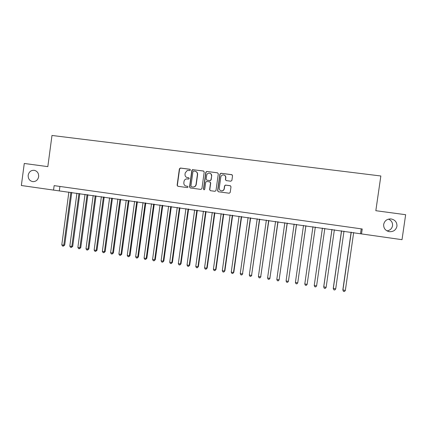 <?xml version="1.0" encoding="UTF-8"?>
<svg xmlns="http://www.w3.org/2000/svg" width="427" height="427" viewBox="0 0 427 427"><rect width="100%" height="100%" fill="white"/><g stroke="black" fill="none" stroke-linecap="round" stroke-linejoin="round"><path stroke-width="0.64" d="M190.405 169.978L189.866 169.257L180.402 168.035L179.388 168.836L177.125 185.265L177.883 186.295L187.336 187.576L188.051 187.015L187.512 186.295L186.289 186.129C184.581 185.718 183.765 184.613 183.84 182.82L184.032 181.448C184.299 180.071 185.105 179.228 186.439 178.913L188.691 179.057L189.225 178.502L188.691 177.776L187.464 177.616C185.756 177.21 184.939 176.111 185.014 174.312L185.206 172.94L187.25 170.485L189.946 170.517L190.405 169.978M190.095 169.332L180.616 168.11L179.607 168.911L177.344 185.313L177.936 186.305M383.67 224.41C383.494 228.237 385.341 230.66 389.21 231.664C393.363 231.93 395.941 230.126 396.945 226.246C397.089 222.248 395.13 219.814 391.068 218.939C387.059 218.848 384.594 220.674 383.67 224.41M386.958 230.879C390.054 230.393 391.917 228.669 392.552 225.712C392.776 222.595 391.394 220.407 388.415 219.147M28.177 175.23C28.065 178.865 29.655 181.005 32.959 181.651C36.039 181.582 37.934 179.927 38.649 176.682C38.804 173.346 37.405 171.232 34.443 170.341C31.096 170.079 29.009 171.713 28.177 175.23M230.842 181.203L231.893 180.391L232.544 175.7L231.76 174.654L220.951 173.261L219.91 174.067L217.594 190.72L218.378 191.766L229.251 193.234L230.212 192.422L231.002 186.754L230.217 185.708L225.429 185.083L224.543 185.9L224.148 188.702C223.844 190.063 223.006 190.784 221.634 190.869C220.017 190.639 219.227 189.7 219.264 188.045L220.791 177.082C221.031 175.892 221.736 175.177 222.91 174.926C224.746 174.931 225.669 175.86 225.68 177.717L225.424 179.548L226.214 180.594L230.842 181.203M53.546 190.09L21.35 185.505L24.275 163.466L47.824 166.631L51.982 135.466L380.847 175.988L375.829 210.698L405.65 214.706L402.015 239.68L361.52 233.916L362.229 228.989L54.144 185.633L53.546 190.09L361.52 233.916M204.218 172.044L203.444 171.003L192.47 169.668L191.819 170.442L189.54 186.941L190.309 187.976L200.898 189.407L201.923 188.606L204.218 172.044M206.833 171.44L217.535 172.823L218.314 173.864L216.003 190.506L214.962 191.307L210.383 190.688L209.604 189.641L210.538 182.911L209.758 181.865L206.524 181.464L205.697 182.27L204.725 189.268L204.079 189.834L203.465 189.097L205.798 172.246L206.833 171.44L217.535 172.823M203.743 171.099L193.041 169.711L192.022 170.512L189.743 186.983L190.341 187.981M59.908 186.444L59.342 190.672M361.221 228.845L360.548 233.51M187.138 177.552L187.464 177.616M188.883 177.835L187.666 177.675M187.666 186.332L186.498 186.177M193.65 171.051L192.935 171.611L190.933 186.097L191.467 186.823L193.223 187.026C194.771 186.861 195.71 186.001 196.041 184.448L197.413 174.531C197.487 172.727 196.666 171.622 194.947 171.216L193.65 171.051M195.651 171.403C197.055 171.98 197.706 173.042 197.605 174.595L196.233 184.501C195.902 186.049 194.963 186.903 193.42 187.069L191.67 186.871M209.999 181.934L210.708 182.964L209.774 189.684L210.378 190.688M207.01 171.51L205.979 172.316L203.647 189.14L204.042 189.828M211.509 175.919C211.477 174.013 210.527 173.095 208.654 173.165C207.549 173.447 206.887 174.152 206.668 175.289L206.134 179.137L206.908 180.178L210.148 180.578L210.975 179.772L211.68 175.983C211.765 174.707 211.237 173.821 210.084 173.319M211.68 175.983L211.146 179.831L210.319 180.637L207.084 180.231M224.308 175.134C225.413 175.657 225.92 176.538 225.83 177.776L225.573 179.607L226.08 180.568M221.143 190.81L221.789 190.912C223.161 190.826 223.999 190.106 224.303 188.745L224.148 188.702M230.463 185.777L225.579 185.137L224.693 185.948L224.303 188.745M232.101 174.771L221.106 173.33L220.07 174.136L217.754 190.762L218.362 191.766M68.88 192.027L61.792 244.852L63.794 245.173L64.707 245.071L71.773 192.438M64.707 245.071L63.319 246.155L63.794 245.173L70.893 192.315M63.319 246.155L62.518 246.027L61.792 244.852M76.935 193.175L69.814 246.144L71.827 246.464L72.713 246.363L79.812 193.586M72.713 246.363L71.341 247.452L71.827 246.464L78.958 193.463M71.341 247.452L70.535 247.324L69.814 246.144M85.037 194.328L77.879 247.441L79.902 247.767L80.762 247.66L87.898 194.733M80.762 247.66L79.406 248.754L79.902 247.767L87.071 194.616M79.406 248.754L78.595 248.626L77.879 247.441M93.182 195.486L85.992 248.749L88.026 249.074L88.859 248.962L96.032 195.892M88.859 248.962L87.514 250.062L88.026 249.074L95.226 195.774M87.514 250.062L86.702 249.934L85.992 248.749M101.375 196.65L94.148 250.062L96.198 250.393L96.998 250.27L104.204 197.055M96.998 250.27L95.669 251.38L96.198 250.393L103.43 196.943M95.669 251.38L94.853 251.247L94.148 250.062M109.616 197.824L102.352 251.386L104.412 251.716L105.186 251.588L112.429 198.224M105.186 251.588L103.873 252.704L104.412 251.716L111.682 198.117M103.873 252.704L103.051 252.57L102.352 251.386M117.9 199.003L110.604 252.715L112.675 253.046L113.422 252.917L120.702 199.398M113.422 252.917L112.125 254.038L112.675 253.046L119.982 199.297M112.125 254.038L111.298 253.905L110.604 252.715M126.232 200.188L118.898 254.049L120.98 254.385L121.706 254.252L129.018 200.583M121.706 254.252L120.419 255.378L120.98 254.385L128.324 200.482M120.419 255.378L119.587 255.239L118.898 254.049M134.617 201.379L127.246 255.394L129.338 255.73L130.032 255.592L137.382 201.774M130.032 255.592L128.767 256.723L129.338 255.73L136.72 201.677M128.767 256.723L127.929 256.59L127.246 255.394M143.045 202.579L135.637 256.744L137.745 257.086L138.412 256.937L145.794 202.969M138.412 256.937L137.158 258.079L137.745 257.086L145.159 202.878M137.158 258.079L136.314 257.94L135.637 256.744M151.521 203.786L144.08 258.105L146.199 258.447L146.835 258.292L154.254 204.17M146.835 258.292L145.596 259.44L146.199 258.447L153.651 204.085M145.596 259.44L144.753 259.301L144.08 258.105M160.05 204.997L152.572 259.472L154.702 259.813L155.305 259.659L162.767 205.382M155.305 259.659L154.088 260.812L154.702 259.813L162.191 205.302M154.088 260.812L153.234 260.673L152.572 259.472M168.628 206.214L161.107 260.849L163.253 261.191L163.829 261.03L171.323 206.599M163.829 261.03L162.623 262.189L163.253 261.191L170.779 206.524M162.623 262.189L161.769 262.05L161.107 260.849M177.253 207.442L169.7 262.231L171.851 262.578L172.401 262.413L179.932 207.826M172.401 262.413L171.211 263.576L171.851 262.578L179.415 207.752M171.211 263.576L170.352 263.438L169.7 262.231M185.932 208.675L178.337 263.624L180.504 263.971L181.021 263.801L188.59 209.054M181.021 263.801L179.852 264.97L180.504 263.971L188.104 208.984M179.852 264.97L178.982 264.831L178.337 263.624M194.659 209.919L187.026 265.023L189.209 265.375L189.695 265.194L197.301 210.292M189.695 265.194L188.537 266.373L189.209 265.375L196.847 210.228M188.537 266.373L187.666 266.229L187.026 265.023M203.433 211.168L195.769 266.427L197.957 266.784L198.416 266.597L206.06 211.541M198.416 266.597L197.279 267.782L197.957 266.784L205.638 211.482M197.279 267.782L196.404 267.644L195.769 266.427M212.267 212.422L204.56 267.846L206.764 268.199L207.191 268.012L214.872 212.795M207.191 268.012L206.07 269.202L206.764 268.199L214.482 212.737M206.07 269.202L205.19 269.058L204.56 267.846M221.149 213.687L213.404 269.272L215.619 269.629L216.014 269.432L223.737 214.055M216.014 269.432L214.909 270.627L215.619 269.629L223.38 214.002M214.909 270.627L214.023 270.488L213.404 269.272M230.084 214.957L222.296 270.702L224.527 271.06L224.89 270.862L232.651 215.32M224.89 270.862L223.807 272.063L224.527 271.06L232.325 215.277M223.807 272.063L222.915 271.919L222.296 270.702M239.072 216.233L231.247 272.143L233.489 272.506L233.82 272.298L241.623 216.596M233.82 272.298L232.752 273.51L233.489 272.506L241.33 216.558M232.752 273.51L231.856 273.365L231.247 272.143M248.114 217.519L240.246 273.595L242.509 273.958L250.644 217.882M242.803 273.744L241.751 274.961L242.509 273.958L250.382 217.845M241.751 274.961L240.849 274.817L240.246 273.595M257.209 218.816L249.304 275.052L251.578 275.42L259.717 219.174M251.839 275.196L250.809 276.424L251.578 275.42L259.493 219.142M250.809 276.424L249.896 276.28L249.304 275.052M266.363 220.118L258.415 276.52L260.7 276.888L268.85 220.471M260.929 276.659L259.915 277.897L260.7 276.888L268.658 220.444M259.915 277.897L259.002 277.747L258.415 276.52M275.564 221.426L267.58 277.993L269.875 278.367L278.036 221.778M270.072 278.132L269.079 279.375L269.875 278.367L277.876 221.752M269.079 279.375L268.161 279.226L267.58 277.993M284.825 222.745L276.797 279.482L279.109 279.85L287.275 223.091M276.797 279.482L277.369 280.715L278.297 280.859L279.109 279.85L287.152 223.075M294.144 224.068L286.074 280.977L288.401 281.35L296.568 224.415M286.074 280.977L286.64 282.21L287.568 282.359L288.401 281.35L296.482 224.399M303.517 225.403L295.404 282.477L297.742 282.855L305.919 225.744M295.404 282.477L295.964 283.715L296.898 283.864L297.742 282.855L305.871 225.734M312.948 226.742L304.793 283.987L307.146 284.366L315.329 227.079M304.793 283.987L305.342 285.231L306.282 285.38L307.146 284.366L315.313 227.079M322.422 228.093L314.235 285.508L316.604 285.893L324.819 228.429M322.433 228.093L314.235 285.508L314.779 286.752L315.729 286.907L316.604 285.893M331.934 229.443L323.725 286.768L326.121 287.424L334.378 229.79M331.982 229.448L323.741 287.04L324.274 288.284L325.23 288.438L326.121 287.424M341.499 230.804L333.252 288.305L335.697 288.967L343.997 231.156M341.584 230.815L333.3 288.583L333.829 289.826L334.789 289.981L335.697 288.967M351.127 232.171L342.833 289.848L345.331 290.52L353.673 232.534M351.25 232.192L342.918 290.13L343.441 291.379L344.408 291.534L345.331 290.52M388.554 231.525L389.21 231.664M389.851 218.907L391.068 218.939"/></g></svg>
